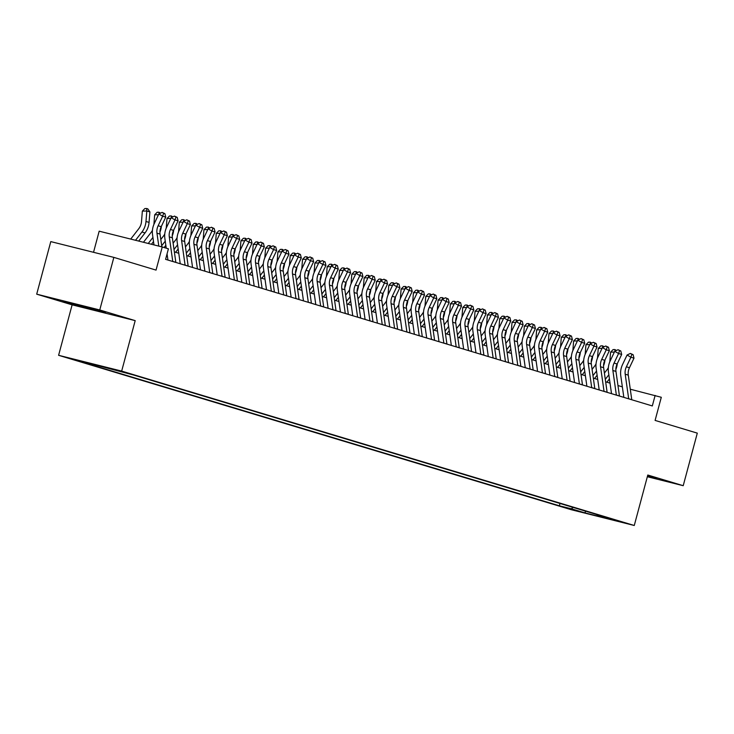 <?xml version="1.0" encoding="UTF-8"?>
<svg xmlns="http://www.w3.org/2000/svg" width="734" height="734" viewBox="0 0 734 734"><rect width="100%" height="100%" fill="white"/><g stroke="black" fill="none" stroke-linecap="round" stroke-linejoin="round"><path stroke-width="1.1" d="M620.147 521.452L607.963 518.287L620.147 521.452M58.601 355.302L571.199 509.699L634.268 525.489L121.67 371.092L58.601 355.302L72.125 304.839L135.194 320.63L99.76 309.959L36.7 294.169L72.125 304.839M36.7 294.169L50.784 241.605L113.853 257.386L156.048 270.103L162.251 246.973L99.182 231.182L93.53 252.303M647.333 476.715L683.216 485.697L697.3 433.133L655.095 420.417L661.297 397.287L630.277 389.213M99.76 309.959L113.853 257.386M162.251 246.973L168.407 248.826L165.59 259.341L652.315 405.948L655.132 395.433M115.174 369.899L129.689 373.78L115.22 369.725M596.889 514.571L597.21 515.268L609.137 518.259L133.505 374.991L82.116 361.44L95.668 365.523L83.731 362.532L559.363 505.799L571.3 508.781L573.153 507.414M597.21 515.268L610.761 519.351L584.851 512.864L571.3 508.781M135.194 320.63L121.67 371.092M683.216 485.697L647.792 475.026L634.268 525.489M622.359 386.864L617.964 385.534M610.037 383.148L605.642 381.827M597.715 379.441L593.32 378.111M585.393 375.725L580.998 374.404M573.071 372.01L568.676 370.688M560.748 368.303L556.344 366.982M548.426 364.587L544.022 363.266M536.104 360.88L531.7 359.559M523.773 357.164L519.378 355.843M511.451 353.458L507.056 352.137M499.129 349.742L494.734 348.421M486.807 346.035L482.412 344.714M474.485 342.319L470.09 340.998M462.163 338.613L457.768 337.282M449.841 334.897L445.446 333.575M437.519 331.19L433.124 329.86M425.197 327.474L420.802 326.153M412.875 323.767L408.48 322.437M400.553 320.052L396.158 318.73M388.231 316.345L383.836 315.014M375.909 312.629L371.514 311.308M363.587 308.922L359.192 307.592M351.265 305.206L346.87 303.885M338.943 301.5L334.548 300.169M326.621 297.784L322.226 296.463M314.299 294.077L309.904 292.747M301.977 290.361L297.582 289.04M289.655 286.645L285.26 285.324M277.333 282.939L272.938 281.617M265.011 279.223L260.616 277.902M252.689 275.516L248.294 274.195M240.367 271.8L235.972 270.479M228.045 268.094L223.65 266.772M215.723 264.378L211.328 263.056M203.401 260.671L199.006 259.35M191.079 256.955L186.684 255.634M178.757 253.248L174.362 251.918M96.365 365.009L95.668 365.523M559.996 503.451L559.363 505.799M584.851 512.864L585.695 511.194M65.262 302.133L105.641 312.849L103.246 311.638L81.859 305.683L62.867 300.931L65.262 302.133L65.409 301.582M647.388 476.513L657.049 478.935L647.59 475.76M158.792 246.11L156.966 233.164A10.891 8.78 106.8 0 1 158.131 225.76L162.673 216.2L158.828 213.989L154.296 223.549A16.332 13.175 -73.2 0 0 152.534 234.66L153.984 244.908M161.856 246.872L160.04 234.091A10.891 8.78 106.8 0 1 161.214 226.687L165.756 217.126L162.673 216.2L163.645 213.273L164.884 213.649L162.113 212.392L163.645 213.273M162.113 212.392L158.828 213.989M165.756 217.126L164.884 213.649M130.716 239.082L138.827 228.623A10.891 8.78 -73.2 0 0 141.515 221.595L142.35 211.117L144.837 208.566L146.626 208.511L147.855 208.887L149.901 211.915L149.066 222.393A16.332 13.175 106.8 0 1 145.029 232.935L138.708 241.082M149.901 211.915L146.818 210.988L145.983 221.466A16.332 13.175 106.8 0 1 141.946 232.008L135.533 240.284M146.626 208.511L146.818 210.988L142.35 211.117M71.06 302.977L97.805 310.124M103.788 311.913L65.344 301.546M655.196 478.008L647.507 476.082M647.562 475.88L649.214 476.219M172.774 261.506A7.624 6.147 -73.2 0 0 172.765 261.423L169.288 236.871A10.891 8.78 106.8 0 1 170.453 229.467L174.995 219.906L171.15 217.704L166.618 227.265A16.332 13.175 -73.2 0 0 164.856 238.367L166.242 248.175M175.848 262.433A7.624 6.147 -73.2 0 0 175.839 262.359L172.362 237.798A10.891 8.78 106.8 0 1 173.536 230.393L178.078 220.842L174.995 219.906L175.967 216.989L177.206 217.356L174.435 216.099L175.967 216.989M167.058 253.891L167.93 260.047M174.435 216.099L171.15 217.704M178.078 220.842L177.206 217.356M185.096 265.213A7.624 6.147 -73.2 0 0 185.087 265.139L181.61 240.587A10.891 8.78 106.8 0 1 182.775 233.183L187.317 223.622L183.472 221.411L178.94 230.971A16.332 13.175 -73.2 0 0 177.178 242.082L180.252 263.754M188.17 266.139A7.624 6.147 -73.2 0 0 188.161 266.066L184.684 241.514A10.891 8.78 106.8 0 1 185.858 234.109L190.4 224.549L187.317 223.622L188.289 220.695L189.528 221.072L186.757 219.815L188.289 220.695M186.757 219.815L183.472 221.411M190.4 224.549L189.528 221.072M197.418 268.928A7.624 6.147 -73.2 0 0 197.409 268.855L193.932 244.294A10.891 8.78 106.8 0 1 195.097 236.889L199.639 227.338L195.794 225.127L191.262 234.687A16.332 13.175 -73.2 0 0 189.5 245.789L192.574 267.47M200.492 269.855A7.624 6.147 -73.2 0 0 200.483 269.782L197.006 245.22A10.891 8.78 106.8 0 1 198.18 237.816L202.722 228.265L199.639 227.338L200.611 224.411L201.85 224.778L199.079 223.521L200.611 224.411M199.079 223.521L195.794 225.127M202.722 228.265L201.85 224.778M209.74 272.635A7.624 6.147 -73.2 0 0 209.731 272.562L206.254 248.009A10.891 8.78 106.8 0 1 207.419 240.605L211.961 231.045L208.117 228.834L203.584 238.394A16.332 13.175 -73.2 0 0 201.822 249.505L204.896 271.176M212.814 273.562A7.624 6.147 -73.2 0 0 212.805 273.488L209.328 248.936A10.891 8.78 106.8 0 1 210.502 241.532L215.044 231.972L211.961 231.045L212.933 228.118L214.172 228.494L211.401 227.237L212.933 228.118M211.401 227.237L208.117 228.834M215.044 231.972L214.172 228.494M143.451 242.266L151.149 232.329A10.891 8.78 -73.2 0 0 152.443 230.283M153.911 224.411L154.672 214.823L157.159 212.273L158.948 212.227L160.553 213.154M161.361 226.375A16.332 13.175 106.8 0 1 159.92 232.183M152.929 237.44L148.259 243.468M153.516 241.587L151.443 244.266M158.489 214.713L154.672 214.823M159.076 213.869L158.948 212.227M160.801 239.477L163.471 236.045A10.891 8.78 -73.2 0 0 164.765 233.99M166.233 228.118L166.994 218.539L169.481 215.989L171.27 215.934L172.875 216.86M173.683 230.081A16.332 13.175 106.8 0 1 172.242 235.889M165.251 241.156L161.691 245.743M165.838 245.303L164.104 247.532M170.811 218.429L166.994 218.539M171.398 217.585L171.27 215.934M173.123 243.193L175.793 239.752A10.891 8.78 -73.2 0 0 177.087 237.706M178.555 231.834L179.316 222.246L181.803 219.695L183.592 219.649L185.197 220.576M186.005 233.797A16.332 13.175 106.8 0 1 184.564 239.605M177.573 244.862L174.013 249.459M178.16 249.009L175.609 252.294M183.133 222.136L179.316 222.246M183.72 221.292L183.592 219.649M185.454 246.899L188.115 243.468A10.891 8.78 -73.2 0 0 189.409 241.413M190.877 235.541L191.638 225.962L194.125 223.411L195.914 223.356L197.519 224.283M198.327 237.504A16.332 13.175 106.8 0 1 196.886 243.312M189.895 248.578L186.335 253.166M190.482 252.725L187.932 256.01M195.455 225.852L191.638 225.962M196.042 225.008L195.914 223.356M222.063 276.351A7.624 6.147 -73.2 0 0 222.053 276.278L218.576 251.716A10.891 8.78 106.8 0 1 219.741 244.312L224.283 234.761L220.439 232.55L215.906 242.11A16.332 13.175 -73.2 0 0 214.144 253.212L217.218 274.892M225.136 277.278A7.624 6.147 -73.2 0 0 225.127 277.204L221.65 252.643A10.891 8.78 106.8 0 1 222.824 245.239L227.366 235.687L224.283 234.761L225.255 231.834L226.494 232.201L223.723 230.944L225.255 231.834M223.723 230.944L220.439 232.55M227.366 235.687L226.494 232.201M197.776 250.615L200.437 247.174A10.891 8.78 -73.2 0 0 201.731 245.128M203.199 239.256L203.96 229.669L206.447 227.118L208.236 227.072L209.841 227.999M210.649 241.22A16.332 13.175 106.8 0 1 209.208 247.028M202.217 252.285L198.657 256.882M202.804 256.432L200.254 259.717M207.777 229.558L203.96 229.669M208.364 228.714L208.236 227.072M234.385 280.058A7.624 6.147 -73.2 0 0 234.375 279.984L230.898 255.432A10.891 8.78 106.8 0 1 232.063 248.028L236.605 238.467L232.761 236.256L228.228 245.817A16.332 13.175 -73.2 0 0 226.467 256.928L229.54 278.599M237.467 280.994A7.624 6.147 -73.2 0 0 237.449 280.911L233.972 256.359A10.891 8.78 106.8 0 1 235.146 248.954L239.688 239.394L236.605 238.467L237.577 235.541L238.816 235.917L236.045 234.66L237.577 235.541M236.045 234.66L232.761 236.256M239.688 239.394L238.816 235.917M210.098 254.322L212.759 250.89A10.891 8.78 -73.2 0 0 214.053 248.835M215.521 242.963L216.282 233.384L218.769 230.834L220.558 230.779L222.163 231.705M222.971 244.927A16.332 13.175 106.8 0 1 221.53 250.734M214.539 256.001L210.979 260.588M215.126 260.148L212.576 263.433M220.099 233.274L216.282 233.384M220.686 232.43L220.558 230.779M246.707 283.774A7.624 6.147 -73.2 0 0 246.697 283.7L243.22 259.139A10.891 8.78 106.8 0 1 244.385 251.734L248.927 242.183L245.083 239.972L240.55 249.532A16.332 13.175 -73.2 0 0 238.789 260.634L241.862 282.315M249.789 284.7A7.624 6.147 -73.2 0 0 249.771 284.627L246.294 260.075A10.891 8.78 106.8 0 1 247.468 252.661L252.01 243.11L248.927 242.183L249.899 239.256L251.138 239.623L248.367 238.367L249.899 239.256M248.367 238.367L245.083 239.972M252.01 243.11L251.138 239.623M222.42 258.038L225.081 254.597A10.891 8.78 -73.2 0 0 226.375 252.551M227.843 246.679L228.604 237.091L231.091 234.541L232.88 234.495L234.485 235.421M235.293 248.642A16.332 13.175 106.8 0 1 233.852 254.45M226.861 259.717L223.301 264.304M227.448 263.855L224.898 267.148M232.421 236.981L228.604 237.091M233.008 236.137L232.88 234.495M259.029 287.48A7.624 6.147 -73.2 0 0 259.019 287.407L255.542 262.855A10.891 8.78 106.8 0 1 256.707 255.45L261.249 245.89L257.405 243.679L252.872 253.239A16.332 13.175 -73.2 0 0 251.111 264.35L254.184 286.021M262.111 288.416A7.624 6.147 -73.2 0 0 262.093 288.334L258.616 263.781A10.891 8.78 106.8 0 1 259.79 256.377L264.332 246.817L261.249 245.89L262.221 242.963L263.46 243.339L260.689 242.082L262.221 242.963M260.689 242.082L257.405 243.679M264.332 246.817L263.46 243.339M234.742 261.744L237.403 258.313A10.891 8.78 -73.2 0 0 238.697 256.258M240.165 250.386L240.926 240.807L243.413 238.256L245.202 238.201L246.808 239.128M247.615 252.349A16.332 13.175 106.8 0 1 246.174 258.157M239.183 263.423L235.623 268.011M239.77 267.571L237.22 270.855M244.743 240.697L240.926 240.807M245.33 239.853L245.202 238.201M271.351 291.196A7.624 6.147 -73.2 0 0 271.341 291.123L267.864 266.561A10.891 8.78 106.8 0 1 269.029 259.157L273.571 249.606L269.727 247.395L265.194 256.955A16.332 13.175 -73.2 0 0 263.433 268.057L266.506 289.737M274.433 292.123A7.624 6.147 -73.2 0 0 274.415 292.049L270.938 267.497A10.891 8.78 106.8 0 1 272.112 260.093L276.654 250.533L273.571 249.606L274.553 246.679L275.782 247.046L273.011 245.798L274.553 246.679M273.011 245.798L269.727 247.395M276.654 250.533L275.782 247.046M247.064 265.46L249.725 262.029A10.891 8.78 -73.2 0 0 251.019 259.974M252.487 254.102L253.248 244.514L255.735 241.963L257.524 241.917L259.13 242.844M259.937 256.065A16.332 13.175 106.8 0 1 258.506 261.873M251.505 267.139L247.945 271.727M252.092 271.277L249.542 274.571M257.065 244.404L253.248 244.514M257.652 243.56L257.524 241.917M283.673 294.903A7.624 6.147 -73.2 0 0 283.663 294.829L280.186 270.277A10.891 8.78 106.8 0 1 281.351 262.873L285.893 253.313L282.049 251.111L277.516 260.662A16.332 13.175 -73.2 0 0 275.755 271.773L278.828 293.444M286.755 295.839A7.624 6.147 -73.2 0 0 286.737 295.756L283.26 271.204A10.891 8.78 106.8 0 1 284.434 263.8L288.976 254.239L285.893 253.313L286.875 250.386L288.104 250.762L285.333 249.505L286.875 250.386M285.333 249.505L282.049 251.111M288.976 254.239L288.104 250.762M259.386 269.167L262.047 265.736A10.891 8.78 -73.2 0 0 263.341 263.68M264.809 257.808L265.57 248.23L268.057 245.679L269.846 245.624L271.452 246.551M272.259 259.772A16.332 13.175 106.8 0 1 270.828 265.58M263.827 270.846L260.267 275.433M264.414 274.993L261.864 278.278M269.387 248.12L265.57 248.23M269.974 247.275L269.846 245.624M295.995 298.619A7.624 6.147 -73.2 0 0 295.986 298.545L292.508 273.984A10.891 8.78 106.8 0 1 293.673 266.58L298.215 257.028L294.371 254.817L289.838 264.378A16.332 13.175 -73.2 0 0 288.077 275.479L291.15 297.16M299.077 299.545A7.624 6.147 -73.2 0 0 299.059 299.472L295.582 274.92A10.891 8.78 106.8 0 1 296.756 267.515L301.298 257.955L298.215 257.028L299.197 254.102L300.426 254.469L297.655 253.221L299.197 254.102M297.655 253.221L294.371 254.817M301.298 257.955L300.426 254.469M271.708 272.883L274.369 269.451A10.891 8.78 -73.2 0 0 275.663 267.396M277.131 261.524L277.892 251.936L280.379 249.386L282.168 249.34L283.774 250.266M284.581 263.488A16.332 13.175 106.8 0 1 283.15 269.295M276.149 274.562L272.589 279.149M276.736 278.7L274.186 281.994M281.709 251.826L277.892 251.936M282.296 250.982L282.168 249.34M308.317 302.335A7.624 6.147 -73.2 0 0 308.308 302.252L304.83 277.7A10.891 8.78 106.8 0 1 305.995 270.296L310.537 260.735L306.693 258.533L302.16 268.084A16.332 13.175 -73.2 0 0 300.399 279.195L303.472 300.867M311.399 303.261A7.624 6.147 -73.2 0 0 311.381 303.179L307.904 278.626A10.891 8.78 106.8 0 1 309.078 271.222L313.62 261.662L310.537 260.735L311.519 257.808L312.748 258.184L309.977 256.928L311.519 257.808M309.977 256.928L306.693 258.533M313.62 261.662L312.748 258.184M284.03 276.59L286.691 273.158A10.891 8.78 -73.2 0 0 287.985 271.112M289.453 265.231L290.214 255.652L292.701 253.102L294.49 253.047L296.096 253.973M296.903 267.194A16.332 13.175 106.8 0 1 295.472 273.002M288.471 278.269L284.911 282.856M289.058 282.416L286.508 285.7M294.031 255.542L290.214 255.652M294.618 254.698L294.49 253.047M320.639 306.041A7.624 6.147 -73.2 0 0 320.63 305.968L317.152 281.416A10.891 8.78 106.8 0 1 318.317 274.002L322.859 264.451L319.015 262.24L314.482 271.8A16.332 13.175 -73.2 0 0 312.721 282.902L315.794 304.582M323.722 306.968A7.624 6.147 -73.2 0 0 323.703 306.895L320.226 282.342A10.891 8.78 106.8 0 1 321.4 274.938L325.942 265.378L322.859 264.451L323.841 261.524L325.07 261.891L322.299 260.643L323.841 261.524M322.299 260.643L319.015 262.24M325.942 265.378L325.07 261.891M296.353 280.305L299.013 276.874A10.891 8.78 -73.2 0 0 300.307 274.819M301.775 268.947L302.536 259.359L305.023 256.817L306.812 256.762L308.418 257.689M309.225 270.91A16.332 13.175 106.8 0 1 307.794 276.718M300.793 281.984L297.233 286.572M301.38 286.122L298.83 289.416M306.353 259.249L302.536 259.359M306.94 258.414L306.812 256.762M332.961 309.757A7.624 6.147 -73.2 0 0 332.952 309.675L329.474 285.122A10.891 8.78 106.8 0 1 330.639 277.718L335.181 268.158L331.337 265.956L326.804 275.507A16.332 13.175 -73.2 0 0 325.043 286.618L328.116 308.289M336.044 310.684A7.624 6.147 -73.2 0 0 336.025 310.601L332.548 286.049A10.891 8.78 106.8 0 1 333.722 278.645L338.264 269.084L335.181 268.158L336.163 265.231L337.392 265.607L334.621 264.35L336.163 265.231M334.621 264.35L331.337 265.956M338.264 269.084L337.392 265.607M308.675 284.021L311.335 280.581A10.891 8.78 -73.2 0 0 312.629 278.535M314.097 272.653L314.858 263.075L317.345 260.524L319.134 260.469L320.74 261.405M321.547 274.617A16.332 13.175 106.8 0 1 320.116 280.425M313.115 285.691L309.555 290.279M313.702 289.838L311.152 293.123M318.675 262.965L314.858 263.075M319.262 262.121L319.134 260.469M345.283 313.464A7.624 6.147 -73.2 0 0 345.274 313.39L341.796 288.838A10.891 8.78 106.8 0 1 342.971 281.434L347.503 271.874L343.659 269.662L339.126 279.223A16.332 13.175 -73.2 0 0 337.365 290.325L340.438 312.005M348.366 314.391A7.624 6.147 -73.2 0 0 348.347 314.317L344.87 289.765A10.891 8.78 106.8 0 1 346.044 282.361L350.586 272.8L347.503 271.874L348.485 268.947L349.714 269.314L346.943 268.066L348.485 268.947M346.943 268.066L343.659 269.662M350.586 272.8L349.714 269.314M320.997 287.728L323.657 284.297A10.891 8.78 -73.2 0 0 324.951 282.241M326.419 276.369L327.18 266.781L329.667 264.24L331.456 264.185L333.062 265.112M333.869 278.333A16.332 13.175 106.8 0 1 332.438 284.141M325.437 289.407L321.877 293.995M326.024 293.554L323.474 296.839M330.997 266.671L327.18 266.781M331.584 265.836L331.456 264.185M357.605 317.18A7.624 6.147 -73.2 0 0 357.596 317.097L354.118 292.545A10.891 8.78 106.8 0 1 355.293 285.141L359.825 275.58L355.981 273.378L351.448 282.929A16.332 13.175 -73.2 0 0 349.687 294.04L352.76 315.721M360.688 318.106A7.624 6.147 -73.2 0 0 360.669 318.024L357.192 293.472A10.891 8.78 106.8 0 1 358.366 286.067L362.908 276.507L359.825 275.58L360.807 272.653L362.036 273.03L359.265 271.773L360.807 272.653M359.265 271.773L355.981 273.378M362.908 276.507L362.036 273.03M333.319 291.444L335.979 288.003A10.891 8.78 -73.2 0 0 337.273 285.957M338.741 280.076L339.503 270.497L341.989 267.947L343.778 267.901L345.384 268.827M346.191 282.049A16.332 13.175 106.8 0 1 344.76 287.856M337.759 293.114L334.199 297.71M338.346 297.261L335.796 300.545M343.319 270.387L339.503 270.497M343.907 269.543L343.778 267.901M369.927 320.886A7.624 6.147 -73.2 0 0 369.918 320.813L366.44 296.261A10.891 8.78 106.8 0 1 367.615 288.857L372.147 279.296L368.303 277.085L363.77 286.645A16.332 13.175 -73.2 0 0 362.009 297.747L365.082 319.428M373.01 321.813A7.624 6.147 -73.2 0 0 372.991 321.74L369.514 297.187A10.891 8.78 106.8 0 1 370.688 289.783L375.23 280.223L372.147 279.296L373.129 276.369L374.358 276.736L371.587 275.489L373.129 276.369M371.587 275.489L368.303 277.085M375.23 280.223L374.358 276.736M345.641 295.151L348.301 291.719A10.891 8.78 -73.2 0 0 349.595 289.664M351.063 283.792L351.825 274.204L354.311 271.663L356.1 271.608L357.706 272.534M358.513 285.755A16.332 13.175 106.8 0 1 357.082 291.563M350.081 296.83L346.521 301.417M350.668 300.977L348.118 304.261M355.641 274.094L351.825 274.204M356.229 273.259L356.1 271.608M382.249 324.602A7.624 6.147 -73.2 0 0 382.24 324.52L378.762 299.967A10.891 8.78 106.8 0 1 379.937 292.563L384.469 283.003L380.625 280.801L376.092 290.352A16.332 13.175 -73.2 0 0 374.331 301.463L377.404 323.143M385.332 325.529A7.624 6.147 -73.2 0 0 385.313 325.446L381.836 300.894A10.891 8.78 106.8 0 1 383.01 293.49L387.552 283.939L384.469 283.003L385.451 280.076L386.68 280.452L383.91 279.195L385.451 280.076M383.91 279.195L380.625 280.801M387.552 283.939L386.68 280.452M357.963 298.866L360.623 295.426A10.891 8.78 -73.2 0 0 361.917 293.38M363.385 287.499L364.147 277.92L366.633 275.369L368.422 275.323L370.028 276.25M370.835 289.471A16.332 13.175 106.8 0 1 369.404 295.279M362.403 300.536L358.843 305.133M362.991 304.683L360.44 307.968M367.963 277.81L364.147 277.92M368.551 276.966L368.422 275.323M394.571 328.309A7.624 6.147 -73.2 0 0 394.562 328.236L391.084 303.683A10.891 8.78 106.8 0 1 392.259 296.279L396.791 286.719L392.947 284.508L388.414 294.068A16.332 13.175 -73.2 0 0 386.653 305.179L389.726 326.85M397.654 329.236A7.624 6.147 -73.2 0 0 397.635 329.162L394.158 304.61A10.891 8.78 106.8 0 1 395.332 297.206L399.874 287.645L396.791 286.719L397.773 283.792L399.002 284.159L396.232 282.911L397.773 283.792M396.232 282.911L392.947 284.508M399.874 287.645L399.002 284.159M370.285 302.573L372.945 299.142A10.891 8.78 -73.2 0 0 374.239 297.087M375.707 291.214L376.469 281.627L378.955 279.085L380.744 279.03L382.35 279.957M383.157 293.178A16.332 13.175 106.8 0 1 381.726 298.986M374.725 304.252L371.165 308.84M375.313 308.399L372.762 311.684M380.285 281.526L376.469 281.627M380.873 280.682L380.744 279.03M406.893 332.025A7.624 6.147 -73.2 0 0 406.884 331.942L403.406 307.39A10.891 8.78 106.8 0 1 404.581 299.986L409.113 290.425L405.269 288.223L400.736 297.775A16.332 13.175 -73.2 0 0 398.975 308.886L402.048 330.566M409.976 332.952A7.624 6.147 -73.2 0 0 409.957 332.878L406.48 308.317A10.891 8.78 106.8 0 1 407.654 300.912L412.196 291.361L409.113 290.425L410.095 287.508L411.324 287.875L408.554 286.618L410.095 287.508M408.554 286.618L405.269 288.223M412.196 291.361L411.324 287.875M382.607 306.289L385.267 302.848A10.891 8.78 -73.2 0 0 386.561 300.802M388.029 294.921L388.791 285.342L391.277 282.792L393.066 282.746L394.672 283.673M395.479 296.894A16.332 13.175 106.8 0 1 394.048 302.702M387.047 307.959L383.487 312.556M387.635 312.106L385.084 315.391M392.607 285.232L388.791 285.342M393.195 284.388L393.066 282.746M419.215 335.732A7.624 6.147 -73.2 0 0 419.206 335.658L415.728 311.106A10.891 8.78 106.8 0 1 416.903 303.702L421.435 294.141L417.591 291.93L413.058 301.49A16.332 13.175 -73.2 0 0 411.297 312.601L414.371 334.273M422.298 336.658A7.624 6.147 -73.2 0 0 422.279 336.585L418.802 312.033A10.891 8.78 106.8 0 1 419.976 304.628L424.518 295.068L421.435 294.141L422.417 291.214L423.646 291.582L420.876 290.334L422.417 291.214M420.876 290.334L417.591 291.93M424.518 295.068L423.646 291.582M394.929 309.996L397.589 306.564A10.891 8.78 -73.2 0 0 398.883 304.509M400.351 298.637L401.113 289.049L403.599 286.508L405.388 286.453L406.994 287.379M407.801 300.601A16.332 13.175 106.8 0 1 406.37 306.408M399.369 311.675L395.809 316.262M399.957 315.822L397.406 319.106M404.929 288.948L401.113 289.049M405.517 288.104L405.388 286.453M431.537 339.447A7.624 6.147 -73.2 0 0 431.528 339.365L428.05 314.813A10.891 8.78 106.8 0 1 429.225 307.408L433.757 297.848L429.913 295.646L425.381 305.206A16.332 13.175 -73.2 0 0 423.619 316.308L426.693 337.989M434.62 340.374A7.624 6.147 -73.2 0 0 434.601 340.301L431.124 315.739A10.891 8.78 106.8 0 1 432.298 308.335L436.84 298.784L433.757 297.848L434.739 294.93L435.968 295.297L433.198 294.04L434.739 294.93M433.198 294.04L429.913 295.646M436.84 298.784L435.968 295.297M407.251 313.712L409.911 310.271A10.891 8.78 -73.2 0 0 411.205 308.225M412.673 302.353L413.435 292.765L415.921 290.214L417.71 290.169L419.316 291.095M420.123 304.316A16.332 13.175 106.8 0 1 418.692 310.124M411.691 315.381L408.132 319.978M412.279 319.529L409.728 322.813M417.251 292.655L413.435 292.765M417.839 291.811L417.71 290.169M443.859 343.154A7.624 6.147 -73.2 0 0 443.85 343.081L440.372 318.528A10.891 8.78 106.8 0 1 441.547 311.124L446.079 301.564L442.235 299.353L437.703 308.913A16.332 13.175 -73.2 0 0 435.941 320.024L439.015 341.695M446.942 344.081A7.624 6.147 -73.2 0 0 446.923 344.007L443.446 319.455A10.891 8.78 106.8 0 1 444.62 312.051L449.162 302.491L446.079 301.564L447.061 298.637L448.291 299.013L445.52 297.756L447.061 298.637M445.52 297.756L442.235 299.353M449.162 302.491L448.291 299.013M419.573 317.418L422.233 313.987A10.891 8.78 -73.2 0 0 423.527 311.932M424.995 306.06L425.757 296.481L428.243 293.93L430.032 293.875L431.638 294.802M432.454 308.023A16.332 13.175 106.8 0 1 431.014 313.831M424.013 319.097L420.454 323.685M424.601 323.244L422.05 326.529M429.573 296.371L425.757 296.481M430.161 295.527L430.032 293.875M456.181 346.87A7.624 6.147 -73.2 0 0 456.172 346.787L452.694 322.235A10.891 8.78 106.8 0 1 453.869 314.831L458.401 305.28L454.557 303.069L450.025 312.629A16.332 13.175 -73.2 0 0 448.263 323.731L451.337 345.411M459.264 347.797A7.624 6.147 -73.2 0 0 459.245 347.723L455.768 323.162A10.891 8.78 106.8 0 1 456.943 315.758L461.484 306.206L458.401 305.28L459.383 302.353L460.613 302.72L457.842 301.463L459.383 302.353M457.842 301.463L454.557 303.069M461.484 306.206L460.613 302.72M431.895 321.134L434.556 317.694A10.891 8.78 -73.2 0 0 435.849 315.648M437.317 309.776L438.079 300.188L440.565 297.637L442.354 297.591L443.96 298.518M444.776 311.739A16.332 13.175 106.8 0 1 443.336 317.547M436.335 322.804L432.776 327.401M436.923 326.951L434.372 330.236M441.896 300.078L438.079 300.188M442.483 299.233L442.354 297.591M468.503 350.577A7.624 6.147 -73.2 0 0 468.494 350.503L465.017 325.951A10.891 8.78 106.8 0 1 466.191 318.547L470.723 308.986L466.879 306.775L462.347 316.336A16.332 13.175 -73.2 0 0 460.585 327.447L463.659 349.118M471.586 351.503A7.624 6.147 -73.2 0 0 471.567 351.43L468.09 326.878A10.891 8.78 106.8 0 1 469.265 319.474L473.806 309.913L470.723 308.986L471.705 306.06L472.935 306.436L470.164 305.179L471.705 306.06M470.164 305.179L466.879 306.775M473.806 309.913L472.935 306.436M444.217 324.841L446.878 321.409A10.891 8.78 -73.2 0 0 448.171 319.354M449.639 313.482L450.401 303.904L452.887 301.353L454.676 301.298L456.282 302.224M457.099 315.446A16.332 13.175 106.8 0 1 455.658 321.253M448.657 326.52L445.098 331.107M449.245 330.667L446.694 333.952M454.218 303.793L450.401 303.904M454.805 302.949L454.676 301.298M480.825 354.293A7.624 6.147 -73.2 0 0 480.816 354.219L477.339 329.658A10.891 8.78 106.8 0 1 478.513 322.254L483.045 312.702L479.201 310.491L474.669 320.052A16.332 13.175 -73.2 0 0 472.907 331.153L475.981 352.834M483.908 355.219A7.624 6.147 -73.2 0 0 483.899 355.146L480.412 330.584A10.891 8.78 106.8 0 1 481.587 323.18L486.128 313.629L483.045 312.702L484.027 309.776L485.257 310.143L482.486 308.886L484.027 309.776M482.486 308.886L479.201 310.491M486.128 313.629L485.257 310.143M456.539 328.557L459.2 325.116A10.891 8.78 -73.2 0 0 460.493 323.07M461.961 317.198L462.723 307.61L465.209 305.06L466.998 305.014L468.604 305.94M469.421 319.162A16.332 13.175 106.8 0 1 467.98 324.969M460.98 330.227L457.42 334.823M461.567 334.374L459.016 337.658M466.54 307.5L462.723 307.61M467.127 306.656L466.998 305.014M493.147 357.999A7.624 6.147 -73.2 0 0 493.138 357.926L489.661 333.374A10.891 8.78 106.8 0 1 490.835 325.969L495.367 316.409L491.523 314.198L486.991 323.758A16.332 13.175 -73.2 0 0 485.229 334.869L488.303 356.541M496.23 358.935A7.624 6.147 -73.2 0 0 496.221 358.853L492.734 334.3A10.891 8.78 106.8 0 1 493.909 326.896L498.45 317.336L495.367 316.409L496.349 313.482L497.579 313.858L494.808 312.601L496.349 313.482M494.808 312.601L491.523 314.198M498.45 317.336L497.579 313.858M468.861 332.263L471.522 328.832A10.891 8.78 -73.2 0 0 472.815 326.777M474.283 320.905L475.045 311.326L477.531 308.775L479.32 308.72L480.926 309.647M481.743 322.868A16.332 13.175 106.8 0 1 480.302 328.676M473.302 333.942L469.742 338.53M473.889 338.09L471.347 341.374M478.862 311.216L475.045 311.326M479.449 310.372L479.32 308.72M505.469 361.715A7.624 6.147 -73.2 0 0 505.46 361.642L501.983 337.08A10.891 8.78 106.8 0 1 503.157 329.676L507.689 320.125L503.845 317.914L499.313 327.474A16.332 13.175 -73.2 0 0 497.551 338.576L500.625 360.256M508.552 362.642A7.624 6.147 -73.2 0 0 508.543 362.568L505.056 338.007A10.891 8.78 106.8 0 1 506.231 330.603L510.772 321.052L507.689 320.125L508.671 317.198L509.901 317.565L507.13 316.308L508.671 317.198M507.13 316.308L503.845 317.914M510.772 321.052L509.901 317.565M481.183 335.979L483.844 332.539A10.891 8.78 -73.2 0 0 485.137 330.493M486.605 324.621L487.367 315.033L489.853 312.482L491.642 312.436L493.248 313.363M494.065 326.584A16.332 13.175 106.8 0 1 492.624 332.392M485.624 337.649L482.064 342.246M486.211 341.796L483.669 345.09M491.184 314.923L487.367 315.033M491.771 314.079L491.642 312.436M517.791 365.422A7.624 6.147 -73.2 0 0 517.782 365.349L514.305 340.796A10.891 8.78 106.8 0 1 515.479 333.392L520.011 323.832L516.167 321.62L511.635 331.181A16.332 13.175 -73.2 0 0 509.873 342.292L512.947 363.963M520.874 366.358A7.624 6.147 -73.2 0 0 520.865 366.275L517.378 341.723A10.891 8.78 106.8 0 1 518.553 334.319L523.094 324.758L520.011 323.832L520.993 320.905L522.223 321.281L519.452 320.024L520.993 320.905M519.452 320.024L516.167 321.62M523.094 324.758L522.223 321.281M493.505 339.686L496.166 336.255A10.891 8.78 -73.2 0 0 497.459 334.199M498.927 328.327L499.689 318.749L502.175 316.198L503.964 316.143L505.57 317.07M506.387 330.291A16.332 13.175 106.8 0 1 504.946 336.099M497.946 341.365L494.386 345.953M498.533 345.512L495.991 348.797M503.506 318.639L499.689 318.749M504.093 317.794L503.964 316.143M530.113 369.138A7.624 6.147 -73.2 0 0 530.104 369.064L526.627 344.503A10.891 8.78 106.8 0 1 527.801 337.099L532.334 327.548L528.489 325.336L523.957 334.897A16.332 13.175 -73.2 0 0 522.195 345.998L525.269 367.679M533.196 370.064A7.624 6.147 -73.2 0 0 533.187 369.991L529.709 345.439A10.891 8.78 106.8 0 1 530.875 338.025L535.416 328.474L532.334 327.548L533.315 324.621L534.545 324.988L531.774 323.731L533.315 324.621M531.774 323.731L528.489 325.336M535.416 328.474L534.545 324.988M505.827 343.402L508.488 339.961A10.891 8.78 -73.2 0 0 509.781 337.915M511.249 332.043L512.011 322.455L514.497 319.905L516.286 319.859L517.892 320.786M518.709 334.007A16.332 13.175 106.8 0 1 517.268 339.814M510.268 345.081L506.708 349.668M510.855 349.219L508.313 352.513M515.828 322.345L512.011 322.455M516.415 321.501L516.286 319.859M542.435 372.844A7.624 6.147 -73.2 0 0 542.426 372.771L538.949 348.219A10.891 8.78 106.8 0 1 540.123 340.815L544.656 331.254L540.811 329.043L536.279 338.603A16.332 13.175 -73.2 0 0 534.517 349.714L537.591 371.386M545.518 373.78A7.624 6.147 -73.2 0 0 545.509 373.698L542.031 349.145A10.891 8.78 106.8 0 1 543.197 341.741L547.738 332.181L544.656 331.254L545.637 328.327L546.867 328.704L544.096 327.447L545.637 328.327M544.096 327.447L540.811 329.043M547.738 332.181L546.867 328.704M518.149 347.109L520.81 343.677A10.891 8.78 -73.2 0 0 522.103 341.622M523.571 335.75L524.333 326.171L526.819 323.621L528.608 323.566L530.214 324.492M531.031 337.713A16.332 13.175 106.8 0 1 529.59 343.521M522.59 348.788L519.03 353.375M523.177 352.935L520.635 356.219M528.15 326.061L524.333 326.171M528.737 325.217L528.608 323.566M554.757 376.56A7.624 6.147 -73.2 0 0 554.748 376.487L551.271 351.925A10.891 8.78 106.8 0 1 552.445 344.521L556.978 334.97L553.133 332.759L548.601 342.319A16.332 13.175 -73.2 0 0 546.839 353.421L549.913 375.102M557.84 377.487A7.624 6.147 -73.2 0 0 557.831 377.414L554.354 352.861A10.891 8.78 106.8 0 1 555.519 345.457L560.06 335.897L556.978 334.97L557.959 332.043L559.189 332.41L556.418 331.162L557.959 332.043M556.418 331.162L553.133 332.759M560.06 335.897L559.189 332.41M530.471 350.824L533.132 347.393A10.891 8.78 -73.2 0 0 534.425 345.338M535.893 339.466L536.655 329.878L539.141 327.327L540.93 327.281L542.536 328.208M543.353 341.429A16.332 13.175 106.8 0 1 541.912 347.237M534.912 352.503L531.352 357.091M535.499 356.641L532.957 359.935M540.472 329.768L536.655 329.878M541.059 328.924L540.93 327.281M567.079 380.276A7.624 6.147 -73.2 0 0 567.07 380.194L563.593 355.641A10.891 8.78 106.8 0 1 564.767 348.237L569.3 338.677L565.455 336.475L560.923 346.026A16.332 13.175 -73.2 0 0 559.161 357.137L562.235 378.808M570.162 381.203A7.624 6.147 -73.2 0 0 570.153 381.12L566.676 356.568A10.891 8.78 106.8 0 1 567.841 349.164L572.382 339.603L569.3 338.677L570.281 335.75L571.511 336.126L568.74 334.869L570.281 335.75M568.74 334.869L565.455 336.475M572.382 339.603L571.511 336.126M542.793 354.531L545.454 351.1A10.891 8.78 -73.2 0 0 546.747 349.045M548.215 343.173L548.977 333.594L551.463 331.043L553.252 330.988L554.858 331.915M555.675 345.136A16.332 13.175 106.8 0 1 554.234 350.944M547.234 356.21L543.674 360.798M547.821 360.357L545.279 363.642M552.794 333.484L548.977 333.594M553.381 332.64L553.252 330.988M579.401 383.983A7.624 6.147 -73.2 0 0 579.392 383.91L575.915 359.348A10.891 8.78 106.8 0 1 577.089 351.944L581.622 342.393L577.777 340.181L573.245 349.742A16.332 13.175 -73.2 0 0 571.483 360.844L574.557 382.524M582.484 384.91A7.624 6.147 -73.2 0 0 582.475 384.836L578.998 360.284A10.891 8.78 106.8 0 1 580.163 352.88L584.704 343.319L581.622 342.393L582.603 339.466L583.833 339.833L581.062 338.585L582.603 339.466M581.062 338.585L577.777 340.181M584.704 343.319L583.833 339.833M555.115 358.247L557.776 354.816A10.891 8.78 -73.2 0 0 559.069 352.76M560.537 346.888L561.299 337.301L563.785 334.759L565.575 334.704L567.18 335.631M567.997 348.852A16.332 13.175 106.8 0 1 566.556 354.66M559.556 359.926L555.996 364.514M560.143 364.064L557.601 367.358M565.116 337.19L561.299 337.301M565.703 336.346L565.575 334.704M591.723 387.699A7.624 6.147 -73.2 0 0 591.714 387.616L588.237 363.064A10.891 8.78 106.8 0 1 589.411 355.66L593.944 346.099L590.099 343.897L585.567 353.449A16.332 13.175 -73.2 0 0 583.805 364.559L586.879 386.231M594.806 388.625A7.624 6.147 -73.2 0 0 594.797 388.543L591.32 363.991A10.891 8.78 106.8 0 1 592.485 356.586L597.026 347.026L593.944 346.099L594.925 343.173L596.155 343.549L593.384 342.292L594.925 343.173M593.384 342.292L590.099 343.897M597.026 347.026L596.155 343.549M567.437 361.954L570.098 358.522A10.891 8.78 -73.2 0 0 571.391 356.476M572.859 350.595L573.621 341.016L576.107 338.466L577.897 338.411L579.502 339.337M580.319 352.559A16.332 13.175 106.8 0 1 578.878 358.366M571.878 363.633L568.318 368.22M572.465 367.78L569.923 371.065M577.438 340.906L573.621 341.016M578.025 340.062L577.897 338.411M604.045 391.406A7.624 6.147 -73.2 0 0 604.036 391.332L600.559 366.78A10.891 8.78 106.8 0 1 601.733 359.366L606.266 349.815L602.421 347.604L597.889 357.164A16.332 13.175 -73.2 0 0 596.127 368.266L599.201 389.947M607.128 392.332A7.624 6.147 -73.2 0 0 607.119 392.259L603.642 367.706A10.891 8.78 106.8 0 1 604.807 360.302L609.348 350.742L606.266 349.815L607.247 346.888L608.477 347.255L605.706 346.008L607.247 346.888M605.706 346.008L602.421 347.604M609.348 350.742L608.477 347.255M579.759 365.67L582.42 362.238A10.891 8.78 -73.2 0 0 583.714 360.183M585.181 354.311L585.943 344.723L588.429 342.182L590.219 342.127L591.824 343.053M592.641 356.274A16.332 13.175 106.8 0 1 591.2 362.082M584.2 367.349L580.64 371.936M584.787 371.487L582.245 374.78M589.76 344.613L585.943 344.723M590.347 343.778L590.219 342.127M616.367 395.121A7.624 6.147 -73.2 0 0 616.358 395.039L612.881 370.486A10.891 8.78 106.8 0 1 614.055 363.082L618.588 353.522L614.743 351.32L610.211 360.871A16.332 13.175 -73.2 0 0 608.449 371.982L611.523 393.663M619.45 396.048A7.624 6.147 -73.2 0 0 619.441 395.965L615.964 371.413A10.891 8.78 106.8 0 1 617.129 364.009L621.67 354.449L618.588 353.522L619.569 350.595L620.799 350.971L618.028 349.714L619.569 350.595M618.028 349.714L614.743 351.32M621.67 354.449L620.799 350.971M592.081 369.386L594.742 365.945A10.891 8.78 -73.2 0 0 596.036 363.899M597.504 358.018L598.265 348.439L600.751 345.888L602.541 345.842L604.146 346.769M604.963 359.981A16.332 13.175 106.8 0 1 603.522 365.789M596.522 371.055L592.962 375.652M597.109 375.202L594.568 378.487M602.082 348.329L598.265 348.439M602.669 347.485L602.541 345.842M628.689 398.828A7.624 6.147 -73.2 0 0 628.68 398.755L625.203 374.202A10.891 8.78 106.8 0 1 626.377 366.798L630.91 357.238L627.065 355.027L622.533 364.587A16.332 13.175 -73.2 0 0 620.771 375.689L623.845 397.369M631.772 399.755A7.624 6.147 -73.2 0 0 631.763 399.681L628.286 375.129A10.891 8.78 106.8 0 1 629.451 367.725L633.992 358.164L630.91 357.238L631.891 354.311L633.121 354.678L630.35 353.43L631.891 354.311M630.35 353.43L627.065 355.027M633.992 358.164L633.121 354.678M604.403 373.092L607.064 369.661A10.891 8.78 -73.2 0 0 608.358 367.606M609.826 361.734L610.587 352.146L613.074 349.604L614.863 349.549L616.468 350.476M617.285 363.697A16.332 13.175 106.8 0 1 615.844 369.505M608.844 374.771L605.284 379.359M609.431 378.918L606.89 382.203M614.404 352.036L610.587 352.146M614.991 351.201L614.863 349.549M156.966 233.164L160.04 234.091M158.131 225.76L161.214 226.687M149.066 222.393L145.983 221.466M145.029 232.935L141.946 232.008M169.288 236.871L172.362 237.798M170.453 229.467L173.536 230.393M172.765 261.423L175.839 262.359M181.61 240.587L184.684 241.514M182.775 233.183L185.858 234.109M185.087 265.139L188.161 266.066M193.932 244.294L197.006 245.22M195.097 236.889L198.18 237.816M197.409 268.855L200.483 269.782M206.254 248.009L209.328 248.936M207.419 240.605L210.502 241.532M209.731 272.562L212.805 273.488M218.576 251.716L221.65 252.643M219.741 244.312L222.824 245.239M222.053 276.278L225.127 277.204M230.898 255.432L233.972 256.359M232.063 248.028L235.146 248.954M234.375 279.984L237.449 280.911M243.22 259.139L246.294 260.075M244.385 251.734L247.468 252.661M246.697 283.7L249.771 284.627M255.542 262.855L258.616 263.781M256.707 255.45L259.79 256.377M259.019 287.407L262.093 288.334M267.864 266.561L270.938 267.497M269.029 259.157L272.112 260.093M271.341 291.123L274.415 292.049M280.186 270.277L283.26 271.204M281.351 262.873L284.434 263.8M283.663 294.829L286.737 295.756M292.508 273.984L295.582 274.92M293.673 266.58L296.756 267.515M295.986 298.545L299.059 299.472M304.83 277.7L307.904 278.626M305.995 270.296L309.078 271.222M308.308 302.252L311.381 303.179M317.152 281.416L320.226 282.342M318.317 274.002L321.4 274.938M320.63 305.968L323.703 306.895M329.474 285.122L332.548 286.049M330.639 277.718L333.722 278.645M332.952 309.675L336.025 310.601M341.796 288.838L344.87 289.765M342.971 281.434L346.044 282.361M345.274 313.39L348.347 314.317M354.118 292.545L357.192 293.472M355.293 285.141L358.366 286.067M357.596 317.097L360.669 318.024M366.44 296.261L369.514 297.187M367.615 288.857L370.688 289.783M369.918 320.813L372.991 321.74M378.762 299.967L381.836 300.894M379.937 292.563L383.01 293.49M382.24 324.52L385.313 325.446M391.084 303.683L394.158 304.61M392.259 296.279L395.332 297.206M394.562 328.236L397.635 329.162M403.406 307.39L406.48 308.317M404.581 299.986L407.654 300.912M406.884 331.942L409.957 332.878M415.728 311.106L418.802 312.033M416.903 303.702L419.976 304.628M419.206 335.658L422.279 336.585M428.05 314.813L431.124 315.739M429.225 307.408L432.298 308.335M431.528 339.365L434.601 340.301M440.372 318.528L443.446 319.455M441.547 311.124L444.62 312.051M443.85 343.081L446.923 344.007M452.694 322.235L455.768 323.162M453.869 314.831L456.943 315.758M456.172 346.787L459.245 347.723M465.017 325.951L468.09 326.878M466.191 318.547L469.265 319.474M468.494 350.503L471.567 351.43M477.339 329.658L480.412 330.584M478.513 322.254L481.587 323.18M480.816 354.219L483.899 355.146M489.661 333.374L492.734 334.3M490.835 325.969L493.909 326.896M493.138 357.926L496.221 358.853M501.983 337.08L505.056 338.007M503.157 329.676L506.231 330.603M505.46 361.642L508.543 362.568M514.305 340.796L517.378 341.723M515.479 333.392L518.553 334.319M517.782 365.349L520.865 366.275M526.627 344.503L529.709 345.439M527.801 337.099L530.875 338.025M530.104 369.064L533.187 369.991M538.949 348.219L542.031 349.145M540.123 340.815L543.197 341.741M542.426 372.771L545.509 373.698M551.271 351.925L554.354 352.861M552.445 344.521L555.519 345.457M554.748 376.487L557.831 377.414M563.593 355.641L566.676 356.568M564.767 348.237L567.841 349.164M567.07 380.194L570.153 381.12M575.915 359.348L578.998 360.284M577.089 351.944L580.163 352.88M579.392 383.91L582.475 384.836M588.237 363.064L591.32 363.991M589.411 355.66L592.485 356.586M591.714 387.616L594.797 388.543M600.559 366.78L603.642 367.706M601.733 359.366L604.807 360.302M604.036 391.332L607.119 392.259M612.881 370.486L615.964 371.413M614.055 363.082L617.129 364.009M616.358 395.039L619.441 395.965M625.203 374.202L628.286 375.129M626.377 366.798L629.451 367.725M628.68 398.755L631.763 399.681"/></g></svg>
